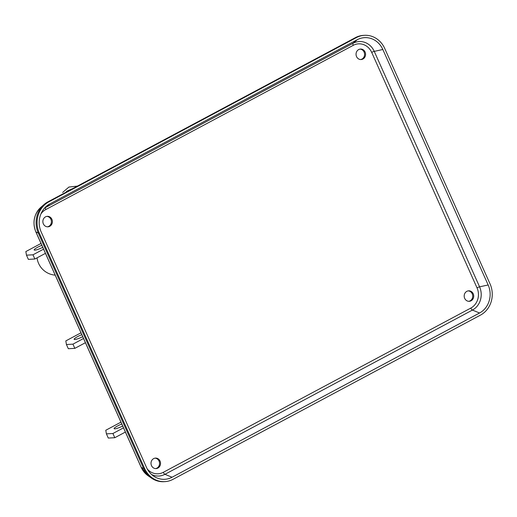 <?xml version="1.0" encoding="UTF-8"?>
<svg xmlns="http://www.w3.org/2000/svg" width="517" height="517" viewBox="0 0 517 517"><rect width="100%" height="100%" fill="white"/><g stroke="black" fill="none" stroke-linecap="round" stroke-linejoin="round"><path stroke-width="0.78" d="M77.582 336.625A7.005 1.15 155.9 0 1 81.822 334.673A7.005 1.15 155.9 0 0 77.582 336.625A7.005 1.15 155.9 0 0 74.131 339.32A7.005 1.15 155.9 0 1 77.582 336.625M66.434 344.516L68.315 348.716L74.829 348.361L68.315 348.716L66.434 344.516L65.821 340.91L80.988 332.806L65.821 340.91L66.434 344.516L72.949 344.154L74.829 348.361L85.415 342.706L74.829 348.361L72.949 344.154L66.434 344.516M83.534 338.499L72.949 344.154L83.534 338.499M82.72 336.69A7.005 1.15 155.9 0 1 74.131 339.32A7.005 1.15 155.9 0 0 82.72 336.69M122.691 426.04A7.005 1.15 155.9 0 1 114.102 428.671A7.005 1.15 155.9 0 1 117.546 425.976A7.005 1.15 155.9 0 1 121.786 424.024M106.405 433.86L108.286 438.067L114.793 437.712L112.913 433.504L106.405 433.86L105.785 430.254L120.952 422.156M125.385 432.057L114.793 437.712M123.498 427.85L112.913 433.504M42.756 247.339A7.005 1.15 155.9 0 1 34.167 249.976A7.005 1.15 155.9 0 1 37.612 247.275A7.005 1.15 155.9 0 1 41.851 245.323M26.47 255.165L28.351 259.372L34.859 259.011L32.978 254.81L26.47 255.165L25.85 251.559L41.017 243.455M45.444 253.356L34.859 259.011M43.564 249.155L32.978 254.81M358.695 49.567A5.254 4.763 -93.1 0 1 360.523 49.057A5.254 4.763 -93.1 0 1 365.416 53.005A5.254 4.763 -93.1 0 1 362.928 59.028A5.254 4.763 -93.1 0 1 361.099 59.545A5.254 4.763 -93.1 0 1 356.207 55.597A5.254 4.763 -93.1 0 1 358.695 49.567M360.032 49.109A5.254 4.763 -93.1 0 1 364.491 53.322A5.254 4.763 -93.1 0 1 361.945 59.087A5.254 4.763 -93.1 0 1 360.601 59.545M466.838 291.336A5.254 4.763 -93.1 0 1 468.667 290.825A5.254 4.763 -93.1 0 1 473.566 294.774A5.254 4.763 -93.1 0 1 471.071 300.797A5.254 4.763 -93.1 0 1 469.242 301.314A5.254 4.763 -93.1 0 1 464.35 297.365A5.254 4.763 -93.1 0 1 466.838 291.336M468.182 290.877A5.254 4.763 -93.1 0 1 472.641 295.091A5.254 4.763 -93.1 0 1 470.089 300.849A5.254 4.763 -93.1 0 1 468.751 301.314M153.659 458.611A5.254 4.763 -93.1 0 1 155.488 458.101A5.254 4.763 -93.1 0 1 160.38 462.049A5.254 4.763 -93.1 0 1 157.885 468.072A5.254 4.763 -93.1 0 1 156.056 468.589A5.254 4.763 -93.1 0 1 151.164 464.641A5.254 4.763 -93.1 0 1 153.659 458.611M154.997 458.152A5.254 4.763 -93.1 0 1 159.456 462.366A5.254 4.763 -93.1 0 1 156.91 468.131A5.254 4.763 -93.1 0 1 155.565 468.589M45.509 216.849A5.254 4.763 -93.1 0 1 47.338 216.332A5.254 4.763 -93.1 0 1 52.23 220.281A5.254 4.763 -93.1 0 1 49.742 226.31A5.254 4.763 -93.1 0 1 47.913 226.821A5.254 4.763 -93.1 0 1 43.021 222.872A5.254 4.763 -93.1 0 1 45.509 216.849M46.847 216.39A5.254 4.763 -93.1 0 1 51.306 220.597A5.254 4.763 -93.1 0 1 48.76 226.362A5.254 4.763 -93.1 0 1 47.422 226.821M382.832 49.503A21.01 19.058 86.9 0 0 357.286 39.706L49.8 203.937A21.01 19.058 86.9 0 0 46.336 206.328A21.01 19.058 86.9 0 0 41.179 231.984L146.505 467.446A21.01 19.058 86.9 0 0 153.543 476.054A21.01 19.058 86.9 0 0 172.051 477.243L479.543 313.005A21.01 19.058 86.9 0 0 488.164 284.964L382.832 49.503L374.256 51.377L479.582 286.838L488.164 284.964M356.349 37.605A23.349 21.178 -93.1 0 1 364.472 35.311A23.349 21.178 -93.1 0 1 384.732 48.488L490.058 283.949A23.349 21.178 -93.1 0 1 480.48 315.112L172.995 479.343A23.349 21.178 -93.1 0 1 164.865 481.631A23.349 21.178 -93.1 0 1 144.605 468.46L39.279 232.999A23.349 21.178 -93.1 0 1 48.856 201.837L356.349 37.605L355.366 37.657L47.874 201.888A23.349 21.178 86.9 0 0 44.029 204.551A23.349 21.178 86.9 0 0 38.297 233.051L143.623 468.512A23.349 21.178 86.9 0 0 151.442 478.076A23.349 21.178 86.9 0 0 163.883 481.689L164.865 481.631M364.472 35.311L363.496 35.369A23.349 21.178 86.9 0 0 355.366 37.657M141.167 467.342L148.017 475.698A20.208 18.328 86.9 0 1 141.251 467.42A4.672 0.763 155.9 0 1 141.167 467.342L35.841 231.881C32.248 222.42 33.935 214.225 40.888 207.285A20.208 18.328 86.9 0 0 35.925 231.959L141.251 467.42L143.623 468.512L144.605 468.46M35.841 231.881A4.672 0.763 -24.1 0 0 35.925 231.959L38.297 233.051L39.279 232.999M47.874 201.888L48.856 201.837M44.546 208.112A17.41 15.788 -93.1 0 1 45.599 207.491L353.085 43.26A17.41 15.788 -93.1 0 1 374.256 51.377A2.333 0.381 -24.1 0 0 371.691 52.391A15.155 13.746 86.9 0 0 353.266 45.328L45.78 209.566A15.155 13.746 86.9 0 0 40.914 213.948M353.266 45.328A2.333 0.905 -118.1 0 1 353.085 43.26L357.286 39.706M147.319 469.081A15.155 13.746 86.9 0 0 163.314 472.318L470.806 308.08A15.155 13.746 86.9 0 0 477.017 287.853A2.333 0.381 -24.1 0 1 479.582 286.838A17.41 15.788 -93.1 0 1 472.441 310.071L479.543 313.005M470.806 308.08A2.333 0.905 61.9 0 0 472.441 310.071L164.949 474.309L172.051 477.243M163.314 472.318A2.333 0.905 -118.1 0 0 164.949 474.309A17.41 15.788 -93.1 0 1 151.565 474.483M45.78 209.566A2.333 0.905 61.9 0 1 45.599 207.491L49.8 203.937M477.017 287.853L371.691 52.391M148.017 475.698L151.442 478.076M40.888 207.285L44.029 204.551M37.043 257.847A19.846 19.846 0 0 0 55.19 275.141M73.446 188.233L66.447 191.368M77.44 186.101L68.929 187.051L62.647 192.44M67.824 191.238L57.006 197.016"/></g></svg>
